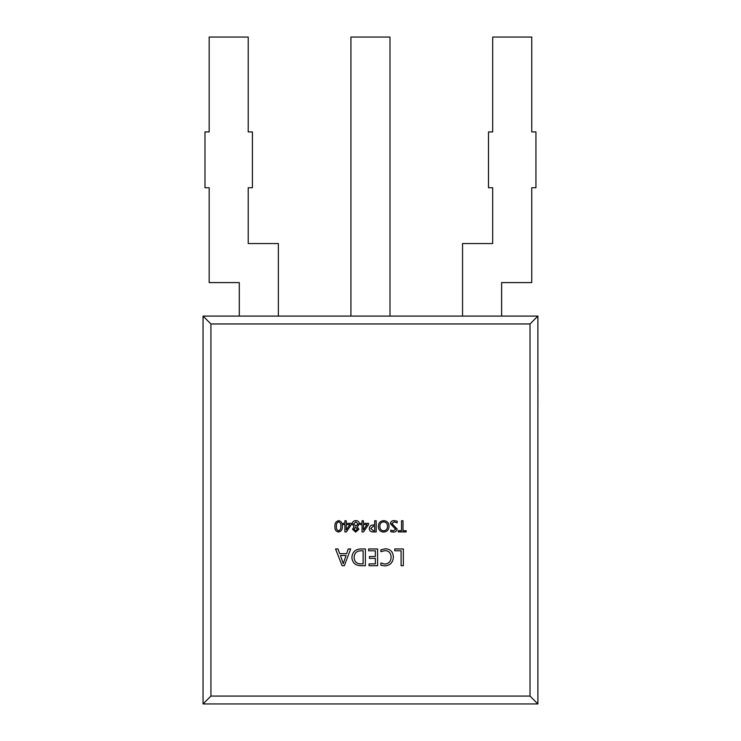 <?xml version="1.0" encoding="UTF-8"?>
<svg xmlns="http://www.w3.org/2000/svg" width="741" height="741" viewBox="0 0 741 741"><rect width="100%" height="100%" fill="white"/><g stroke="black" fill="none" stroke-linecap="round" stroke-linejoin="round"><path stroke-width="1.11" d="M537.892 316.092L537.892 703.95L203.053 703.95L203.053 316.092L537.892 316.092L530.019 323.956L210.926 323.956L210.926 696.077L530.019 696.077L530.019 323.956M210.926 323.956L203.053 316.092M210.926 696.077L203.053 703.95M537.892 703.95L530.019 696.077M394.768 550.795L394.768 548.961L403.345 548.961L403.345 565.698L401.094 565.698L401.094 550.795L394.768 550.795M342.092 565.698L335.562 548.961L338.007 548.961L339.702 553.657L346.621 553.657L348.214 548.961L350.669 548.961L344.333 565.698L342.092 565.698M346.056 555.491L340.452 555.491L343.231 563.66L346.056 555.491M360.811 548.961L365.369 548.961L365.369 565.698L360.645 565.698C355.3 565.485 352.392 562.762 351.892 557.538C352.318 552.082 355.291 549.22 360.811 548.961M363.118 563.864L363.118 550.795L360.747 550.795C356.495 550.998 354.291 553.231 354.142 557.491C354.328 561.604 356.504 563.725 360.654 563.864L363.118 563.864M368.638 550.795L368.638 548.961L377.614 548.961L377.614 565.698L369.046 565.698L369.046 563.864L375.372 563.864L375.372 558.353L369.453 558.353L369.453 556.51L375.372 556.51L375.372 550.795L368.638 550.795M239.297 316.092L239.297 282.599L209.166 282.599L209.166 187.732L204.979 187.732L204.979 131.926L209.166 131.926L209.166 37.05L248.226 37.05L248.226 131.926L252.412 131.926L252.412 187.732L248.226 187.732L248.226 243.539L278.366 243.539L278.366 316.092M350.928 316.092L350.928 37.05L389.988 37.05L389.988 316.092M462.551 316.092L462.551 243.539L492.691 243.539L492.691 187.732L488.504 187.732L488.504 131.926L492.691 131.926L492.691 37.05L531.751 37.05L531.751 131.926L535.938 131.926L535.938 187.732L531.751 187.732L531.751 282.599L501.62 282.599L501.62 316.092M338.739 520.636C341.388 521.303 342.574 523.137 342.296 526.129C342.62 529.37 341.351 531.353 338.489 532.066C335.784 531.371 334.608 529.482 334.941 526.397C334.673 523.239 335.932 521.321 338.739 520.636M340.795 526.203C341.101 524.026 340.369 522.581 338.6 521.859C336.859 522.618 336.136 524.091 336.442 526.277C336.118 528.49 336.831 530.01 338.563 530.843C340.378 530.028 341.129 528.481 340.795 526.203M346.334 531.927L344.88 531.927L344.88 524.582L343.25 524.582L343.25 523.35L344.88 523.35L344.88 520.766L346.242 520.766L346.242 523.35L351.419 523.35L351.419 524.517L346.334 531.927M346.242 529.88L349.835 524.582L346.242 524.582L346.242 529.88M355.847 520.636C358.005 520.71 359.209 521.794 359.45 523.896L357.292 526.814L358.903 529.231L355.708 532.066L352.503 529.231L354.096 526.814L352.234 523.896C352.466 521.784 353.67 520.701 355.847 520.636M358.088 523.97L355.847 521.859L353.596 523.97L355.847 526.073L358.088 523.97M357.403 529.074L355.717 527.305L354.003 529.074L355.717 530.843L357.403 529.074M363.488 531.927L362.034 531.927L362.034 524.582L360.404 524.582L360.404 523.35L362.034 523.35L362.034 520.766L363.396 520.766L363.396 523.35L368.564 523.35L368.564 524.517L363.488 531.927M363.396 529.88L366.99 524.582L363.396 524.582L363.396 529.88M373.269 524.989L374.696 524.989L374.696 520.766L376.187 520.766L376.187 531.927L373.029 531.927C370.704 531.945 369.444 530.834 369.25 528.592C369.509 526.221 370.843 525.026 373.269 524.989M374.696 530.704L374.696 526.212L373.381 526.212L370.741 528.528L373.251 530.704L374.696 530.704M383.727 520.636C387.098 520.923 388.849 522.785 388.988 526.221C388.895 529.824 387.08 531.769 383.542 532.066C380.207 531.751 378.484 529.889 378.364 526.481C378.438 522.896 380.226 520.951 383.727 520.636M387.487 526.342C387.497 523.702 386.237 522.21 383.718 521.859C381.124 522.136 379.837 523.618 379.864 526.314C379.8 529.018 381.059 530.528 383.625 530.843C386.181 530.5 387.469 529 387.487 526.342M397.148 521.21L397.148 522.84L394.175 521.859L391.841 523.526L397.148 529.074C396.75 531.13 395.435 532.131 393.202 532.066L390.757 531.76L390.757 530.13L393.323 530.843L395.657 529.222L390.35 523.646C390.702 521.516 392.035 520.506 394.342 520.636L397.148 521.21M398.241 531.927L398.241 530.704L401.511 530.704L401.511 520.766L403.002 520.766L403.002 530.704L406.133 530.704L406.133 531.927L398.241 531.927M380.883 551.665L380.883 549.822L385.496 548.757C390.535 549.146 393.147 551.906 393.341 557.01C393.073 562.475 390.229 565.439 384.829 565.902L380.883 565.244L380.883 562.993L384.801 564.068C388.905 563.651 390.998 561.345 391.091 557.149C391.026 553.175 389.053 550.989 385.181 550.591L380.883 551.665M537.892 368.138L537.892 388.997M537.947 388.997L537.947 389.59M537.892 389.173L537.892 399.38M537.947 399.556L537.892 402.122"/></g></svg>
